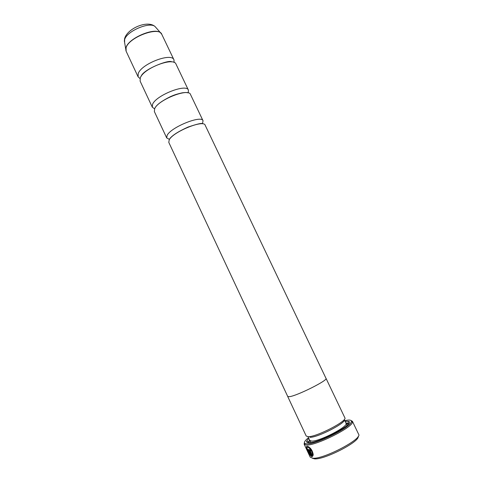 <?xml version="1.0" encoding="UTF-8"?>
<svg xmlns="http://www.w3.org/2000/svg" width="483" height="483" viewBox="0 0 483 483"><rect width="100%" height="100%" fill="white"/><g stroke="black" fill="none" stroke-linecap="round" stroke-linejoin="round"><path stroke-width="0.72" d="M202.468 123.66L203.047 120.774L190.501 94.487C188.702 87.767 158.056 99.842 154.638 108.735L154.367 111.567L166.713 137.951L169.352 139.339M188.225 92.923L188.418 90.134L176.035 64.179C173.82 56.614 143.246 68.326 140.251 78.017L140.13 81.156L152.32 107.202L154.596 108.82M325.953 378.267L326.031 378.37C328.386 380.133 297.142 395.825 289.486 396.67C297.154 395.812 328.362 380.139 326.007 378.382L205.154 125.188C203.778 119.331 173.065 131.781 169.213 139.853L168.784 142.376L287.675 396.362M203.047 120.774C201.61 114.797 170.91 127.192 167.118 135.379L166.713 137.951M188.418 90.134C186.559 83.293 155.931 95.314 152.568 104.322L152.32 107.202M174.091 62.488L173.983 59.886C171.706 52.194 141.145 63.859 138.21 73.664L138.108 76.839L140.052 78.578M313.207 454.298L312.664 453.803C312.006 450.506 310.515 448.302 308.202 447.192L307.472 447.294M307.665 447.27L307.979 447.324C310.297 448.429 311.783 450.633 312.441 453.929L313.213 454.63C312.489 450.452 310.611 447.675 307.58 446.292L307.176 446.232C304.779 445.724 309.289 455.475 311.698 456.574L308.414 449.347L307.997 449.317L310.768 455.252C308.715 453.483 305.83 446.956 307.659 447.27L307.665 447.27M311.68 456.338L309.404 453.622M307.442 449.667C306.693 447.898 306.512 446.763 306.916 446.268M311.149 450.717L310.327 450.241M310.11 450.367L311.197 450.814L309.621 449.323L309.597 450.917L312.266 456.628L313.141 455.415L312.386 454.702L312.145 455.3L310.11 450.367M312.266 456.628L309.512 449.667M358.114 436.505C360.046 441.565 324.099 460.039 314.463 458.85L312.26 458.18M304.127 444.125L310.213 457.16L312.779 458.222C323.344 459.49 362.799 438.775 358.627 434.277L352.421 421.303L352.469 422.118C352.481 427.497 316.033 445.737 306.596 445L304.725 444.686L304.127 444.125L304.411 442.543M308.492 437.749C304.719 440.75 303.584 442.688 305.081 443.563L306.904 443.865C316.057 444.529 351.34 426.887 351.376 421.683C351.63 420.464 350.567 419.932 348.177 420.083L344.723 420.621M326.031 378.37L344.85 417.795C347.82 420.82 316.51 437.037 308.232 436.686L306.222 436.052L287.705 396.489L289.486 396.67L287.729 396.477M345.037 421.285L348.641 421.393C355.844 423.362 318.865 443.322 308.848 442.742C307.122 442.73 306.367 442.241 306.602 441.269L308.806 438.413M345.84 422.969L348.056 423.223L348.587 423.772M308.474 442.736L308.383 441.975L309.597 440.104M346.86 425.583L346.824 424.666L344.228 419.594C347.017 422.474 317.717 437.664 309.911 437.326M351.014 420.512L352.421 421.303M312.537 454.841L312.145 455.3M308.287 449.341L310.768 455.252M125.906 50.661L126.027 47.606C128.303 38.284 154.663 27.024 160.543 32.802L161.787 34.341C159.173 25.949 128.665 37.312 126.081 47.775L126.111 51.204L138.108 76.839M156.003 27.634L155.067 26.565C149.748 21.349 126.618 31.202 124.644 39.576L124.602 42.48M347.875 424.605C348.014 423.79 347.392 423.362 346.003 423.313C348.853 426.32 319.547 441.559 311.686 441.106L309.76 440.46L310.967 442.549M309.567 442.712C308.848 442.301 308.909 441.547 309.754 440.448M126.111 51.204L124.366 41.073L124.584 38.779C126.944 28.648 147.544 19.682 155.067 26.565L161.497 33.84M154.965 108.126L155.417 107.268C157.452 104.165 162.433 100.633 170.354 96.672C173.705 95.229 175.305 94.445 182.157 92.839C186.673 92.277 186.456 92.609 187.458 92.766M169.352 139.436L169.974 138.428C172.673 135.113 178.668 131.34 187.965 127.089C197.179 123.968 202.033 122.863 202.522 123.757M141.096 76.423C142.914 69.492 169.593 59.035 171.767 61.927M305.081 443.563L304.725 444.686M308.009 436.717L309.76 440.46M348.056 423.223L348.641 421.393M308.383 441.975L306.602 441.269M351.376 421.683L352.469 422.118M161.787 34.341L173.983 59.886"/></g></svg>
